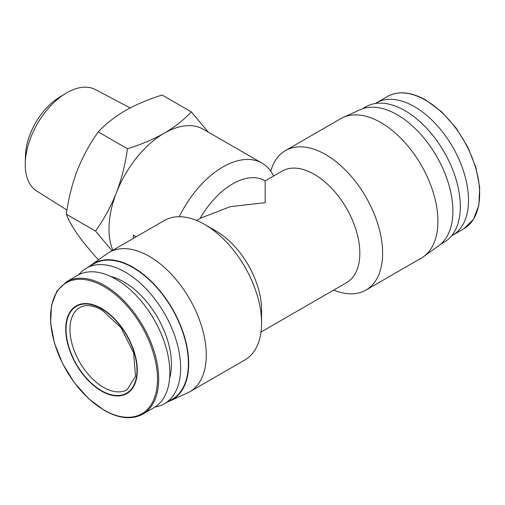 <?xml version="1.0" encoding="UTF-8"?>
<svg xmlns="http://www.w3.org/2000/svg" width="505" height="505" viewBox="0 0 505 505"><rect width="100%" height="100%" fill="white"/><g stroke="black" fill="none" stroke-linecap="round" stroke-linejoin="round"><path stroke-width="0.76" d="M66.963 210.074L36.745 191.054A58.612 33.835 -60 0 1 25.25 164.611A58.612 33.835 -60 0 1 25.269 163.052L25.477 155.679A49.118 28.356 -60 0 1 59.066 97.49L65.353 93.627A58.612 33.835 -60 0 1 95.344 89.562L130.17 107.931M25.269 163.052A58.612 33.835 -60 0 1 65.353 93.627M137.297 370.417A50.614 29.221 -120 0 0 101.511 308.429A50.614 29.221 -120 0 0 65.719 329.096A50.614 29.221 -120 0 0 101.511 391.085A50.614 29.221 -120 0 0 137.297 370.417M112.868 250.221A78.224 45.16 -60 0 1 108.992 228.973A78.224 45.16 -60 0 1 116.403 192.758A78.224 45.16 -60 0 1 164.302 133.168C175.052 126.812 184.047 119.717 191.3 111.883L208.287 132.108M112.034 250.701L95.495 231.063C103.86 219.467 110.829 206.703 116.403 192.758C121.711 178.663 125.385 163.992 127.43 148.754C141.002 144.569 153.293 139.374 164.302 133.168A78.224 45.16 -60 0 1 203.414 129.299L261.981 163.109A78.224 45.16 -60 0 1 273.565 176.037M179.281 216.702A78.224 45.16 -60 0 1 222.869 166.985A78.224 45.16 -60 0 1 261.981 163.109M133.396 238.366L133.396 235.103L136.224 236.738M142.864 414.075L154.019 407.642A76.381 44.099 -120 0 0 169.838 372.671A76.381 44.099 -120 0 0 136.495 295.804A76.381 44.099 -120 0 0 77.637 275.345L66.483 281.777L56.907 291.12L51.478 305.329L50.639 323.162L54.439 343.116L62.544 363.486L74.248 382.531L88.545 398.609L104.219 410.338C119.123 418.708 132.007 419.958 142.864 414.075A76.381 44.099 -120 0 0 158.684 379.11A76.381 44.099 -120 0 0 104.674 285.565A76.381 44.099 -120 0 0 66.483 281.777M375.316 103.512A76.381 44.099 60 0 1 376.313 102.9A76.381 44.099 60 0 1 435.177 123.365A76.381 44.099 60 0 1 468.514 200.232A76.381 44.099 60 0 1 452.695 235.197A76.381 44.099 60 0 1 451.666 235.759M261.584 323.08L261.584 309.931A64.419 37.193 -120 0 0 216.039 231.037L204.651 224.46A80.522 46.492 60 0 1 204.651 224.466A80.522 46.492 60 0 1 261.584 323.08A80.522 46.492 60 0 1 244.912 359.945L189.596 391.88A80.522 46.492 60 0 1 187.254 393.079L170.122 400.85A78.679 45.425 60 0 1 167.931 401.727M200.1 218.457A64.419 37.193 -60 0 1 232.628 183.889A64.419 37.193 -60 0 1 264.841 180.695L265.163 180.885L282.087 171.119A64.419 37.193 60 0 1 314.293 174.307A64.419 37.193 60 0 1 359.844 253.207A64.419 37.193 60 0 1 346.506 282.693L261.016 332.05M333.736 290.066A80.522 46.492 -120 0 0 365.942 290.066A80.522 46.492 -120 0 0 382.62 253.207A80.522 46.492 -120 0 0 325.681 154.587A80.522 46.492 -120 0 0 285.42 150.597A80.522 46.492 -120 0 0 270.768 171.258M89.713 266.249A78.679 45.425 60 0 1 91.569 264.79L106.864 253.832A80.522 46.492 60 0 1 109.074 252.405A80.522 46.492 60 0 1 149.335 256.395A80.522 46.492 60 0 1 206.274 355.015A80.522 46.492 60 0 1 189.596 391.88M109.074 252.405L164.39 220.477A80.522 46.492 60 0 1 204.651 224.46L216.039 231.037M365.942 290.066L421.252 258.131A80.522 46.492 -120 0 0 423.468 256.704A80.522 46.492 -120 0 0 437.93 221.272A80.522 46.492 -120 0 0 404.265 141.823A80.522 46.492 -120 0 0 343.078 117.457A80.522 46.492 -120 0 0 340.73 118.662L285.42 150.597M265.163 180.891L265.163 202.675L230.318 206.671L200.75 218.078L196.596 220.477M91.569 264.79A78.679 45.425 60 0 1 133.067 267.29A78.679 45.425 60 0 1 185.051 338.653A78.679 45.425 60 0 1 170.122 400.85M423.468 256.704L438.763 245.752A78.679 45.425 -120 0 0 452.897 211.128A78.679 45.425 -120 0 0 420.002 133.497A78.679 45.425 -120 0 0 360.21 109.686L343.078 117.457M169.598 378.352A67.178 38.784 -120 0 0 171.46 364.219A67.178 38.784 -120 0 0 110.791 276.488M155.016 407.03A78.224 45.16 -120 0 0 164.447 403.741A78.224 45.16 -120 0 0 180.645 367.937A78.224 45.16 -120 0 0 146.501 289.214A78.224 45.16 -120 0 0 86.222 268.256A78.224 45.16 -120 0 0 78.666 274.777M362.401 108.809L365.885 106.795A78.224 45.16 60 0 1 426.163 127.752A78.224 45.16 60 0 1 460.308 206.476A78.224 45.16 60 0 1 444.103 242.28L440.619 244.294M86.222 268.256L93.962 263.793A78.224 45.16 60 0 1 154.233 284.751A78.224 45.16 60 0 1 188.378 363.467A78.224 45.16 60 0 1 172.18 399.278L164.447 403.741M214.265 230.955A47.394 27.365 60 0 1 215.534 230.753M98.526 259.804L98.267 259.652C89.903 250.423 82.934 241.901 77.36 234.086C72.051 226.423 68.377 219.801 66.332 214.221C68.377 198.983 72.051 184.312 77.36 170.217C82.934 156.272 89.903 143.508 98.267 131.919C105.513 124.085 114.515 116.983 125.259 110.627C136.274 104.421 148.565 99.226 162.137 95.041L191.3 111.883M98.267 131.919L127.43 148.754M66.332 214.221L95.495 231.063M104.03 286.581A75.592 43.645 -120 0 0 50.582 317.443A75.592 43.645 -120 0 0 104.03 410.022A75.592 43.645 -120 0 0 157.484 379.16A75.592 43.645 -120 0 0 104.03 286.581M463.842 228.759L473.425 219.416L478.854 205.207L479.693 187.374L475.887 167.42L467.788 147.05L456.078 128.005L441.78 111.933L426.113 100.205C411.209 91.828 398.325 90.584 387.461 96.461A76.381 44.099 60 0 1 425.652 100.249A76.381 44.099 60 0 1 479.662 193.794A76.381 44.099 60 0 1 463.842 228.759L452.695 235.197M103.462 387.329A47.394 27.365 60 0 1 69.949 329.279A47.394 27.365 60 0 1 79.765 307.583C85.402 304.256 92.838 305.083 102.079 310.07L120.985 327.65L133.604 352.742L135.51 376.294L127.159 389.671A47.394 27.365 60 0 1 103.462 387.329M101.511 308.808A50.153 28.955 60 0 1 136.975 370.234A50.153 28.955 60 0 1 101.511 390.706A50.153 28.955 60 0 1 66.048 329.279A50.153 28.955 60 0 1 101.511 308.808M387.461 96.461L376.313 102.9"/></g></svg>
